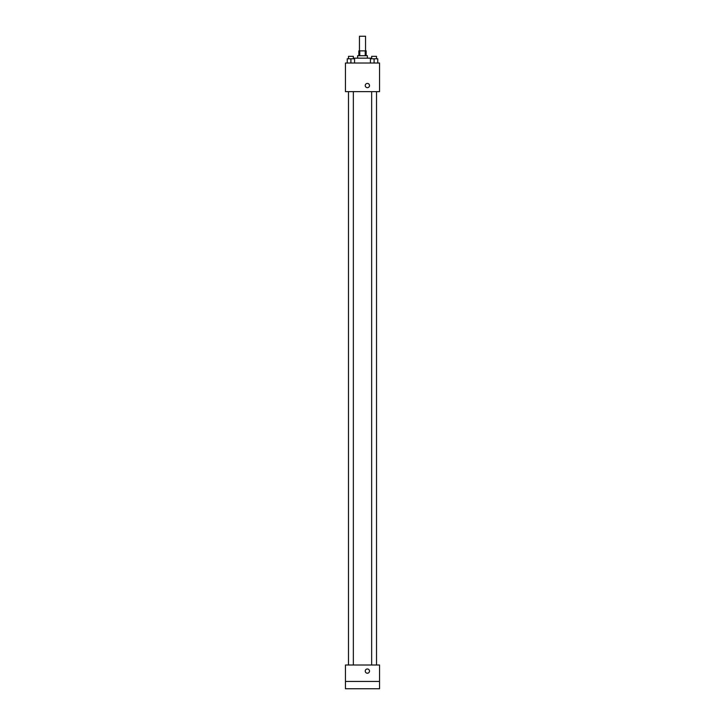 <?xml version="1.0" encoding="UTF-8"?>
<svg xmlns="http://www.w3.org/2000/svg" width="725" height="725" viewBox="0 0 725 725"><rect width="100%" height="100%" fill="white"/><g stroke="black" fill="none" stroke-linecap="round" stroke-linejoin="round"><path stroke-width="1.09" d="M365.545 50.859L365.545 36.25L359.455 36.25L359.455 50.859M359.772 55.725L359.772 50.859L358.848 50.859L358.848 55.725M359.772 50.859L366.152 50.859L366.152 55.725M365.228 55.725L365.228 50.859M357.633 58.163L357.633 55.725L367.367 55.725L367.367 58.163M371.626 58.77L371.626 58.163L353.374 58.163L353.374 58.77M345.453 63.03L379.547 63.03L379.547 91.64L345.453 91.64L345.453 63.03M367.367 87.68A2.13 2.13 0 0 1 365.527 84.49A2.13 2.13 0 0 1 369.215 84.49A2.13 2.13 0 0 1 367.367 87.68M345.453 665.015L379.547 665.015L379.547 688.75L345.453 688.75L345.453 665.015M367.367 673.226A2.13 2.13 0 0 1 365.527 670.036A2.13 2.13 0 0 1 369.215 670.036A2.13 2.13 0 0 1 367.367 673.226M345.453 681.446L379.547 681.446M370.439 63.03L370.439 58.77L377.743 58.77L377.743 63.03L377.743 58.77M374.091 63.03L374.091 58.77M376.52 58.77L376.52 56.332L371.653 56.332L371.653 58.77M347.257 63.03L347.257 58.77L354.561 58.77L354.561 63.03L354.561 58.77M350.909 63.03L350.909 58.77M353.347 58.77L353.347 56.332L348.48 56.332L348.48 58.77M371.653 91.64L371.653 665.015M376.52 91.64L376.52 665.015M353.347 665.015L353.347 91.64M348.48 665.015L348.48 91.64"/></g></svg>
